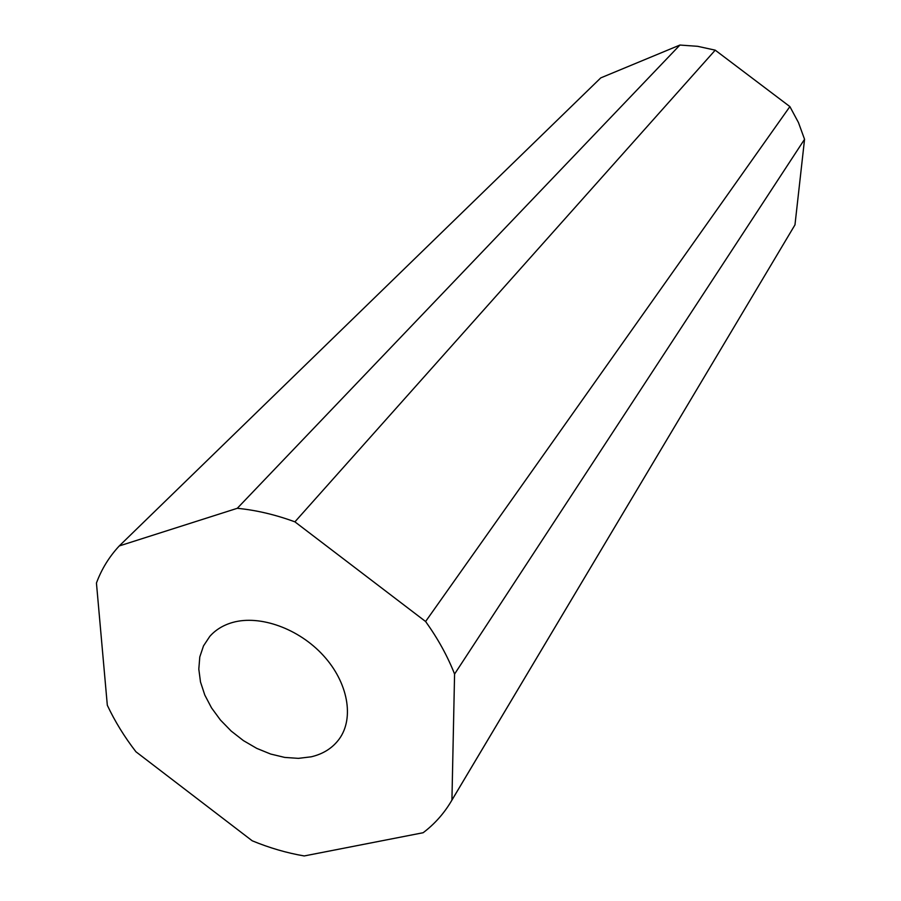 <?xml version="1.0" encoding="UTF-8"?>
<svg xmlns="http://www.w3.org/2000/svg" width="901" height="901" viewBox="0 0 901 901"><rect width="100%" height="100%" fill="white"/><g stroke="black" fill="none" stroke-linecap="round" stroke-linejoin="round"><path stroke-width="1.35" d="M311.183 756.817C323.301 753.979 332.706 747.976 339.384 738.797C354.397 717.928 348.023 682.462 323.414 655.579C298.918 628.616 259.972 614.64 232.593 622.467C223.223 625.148 215.621 629.799 209.787 636.399L203.502 645.893L199.797 656.93L198.806 669.105L200.495 681.967L204.797 695.043L211.521 707.871L220.43 720.023L231.197 731.071L243.45 740.633L256.762 748.382L270.672 754.047L284.705 757.414L298.377 758.36L311.183 756.817M423.143 832.727L304.211 855.95C286.8 852.977 269.478 847.92 252.224 840.802L135.938 751.772C124.451 736.905 114.911 721.408 107.32 705.269L96.441 583.026C101.588 569.117 109.19 556.762 119.247 545.95L237.29 508.299C256.211 510.157 275.413 514.674 294.909 521.848L425.599 621.51C437.852 638.55 447.504 656.052 454.577 674.049L451.93 800.077L450.984 801.699C443.675 813.862 434.395 824.212 423.143 832.727M237.29 508.299L679.917 45.05L600.776 77.88L119.247 545.95M679.917 45.05L697.622 46.311L715.225 50.163L294.909 521.848M715.225 50.163L789.884 106.6L425.599 621.51M789.884 106.6L798.444 122.525L804.559 139.283L454.577 674.049M804.559 139.283L794.975 224.856L451.93 800.077M794.975 224.856L450.984 801.699"/></g></svg>
